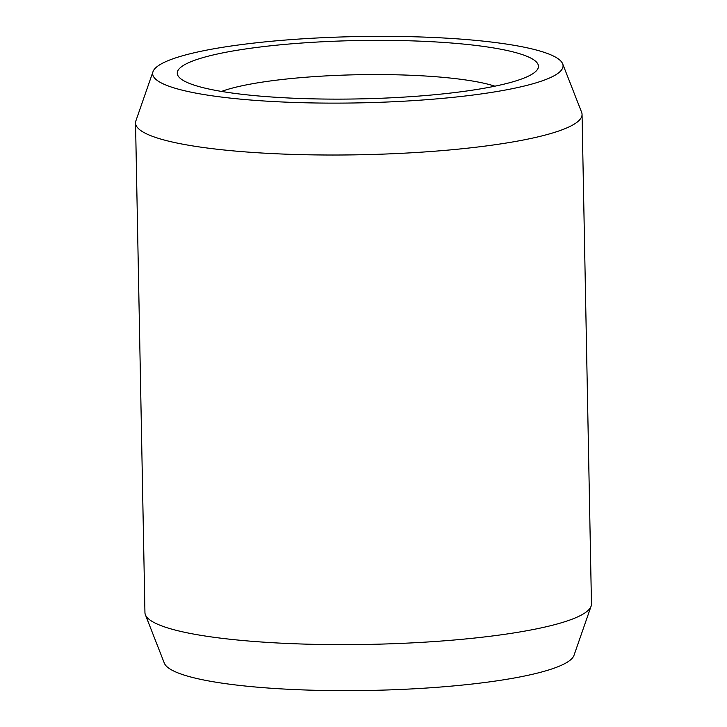<?xml version="1.0" encoding="UTF-8"?>
<svg xmlns="http://www.w3.org/2000/svg" width="727" height="727" viewBox="0 0 727 727"><rect width="100%" height="100%" fill="white"/><g stroke="black" fill="none" stroke-linecap="round" stroke-linejoin="round"><path stroke-width="1.09" d="M533.145 73.482A180.623 29.189 178.9 0 1 351.05 99.036A180.623 29.189 178.9 0 1 179.796 77.934A180.623 29.189 178.9 0 1 182.568 65.984A180.623 29.189 -1.1 0 1 394.125 40.458A180.623 29.189 -1.1 0 1 536.108 71.092A180.623 29.189 -1.1 0 1 533.145 73.482M494.914 86.186A150.852 24.382 -1.1 0 0 357.957 74.736A150.852 24.382 -1.1 0 0 221.535 91.429M591.106 606.173L574.012 655.309A205.241 33.169 -1.1 0 1 568.314 661.525A205.241 33.169 178.9 0 1 350.668 690.65A205.241 33.169 178.9 0 1 164.338 663.178L145.382 614.733A223.298 36.086 178.9 0 1 144.946 612.588L135.54 122.981A223.298 36.086 178.9 0 1 135.894 120.827L152.988 71.691A205.241 33.169 178.9 0 1 158.686 65.475A205.241 33.169 -1.1 0 1 376.332 36.35A205.241 33.169 -1.1 0 1 562.662 63.822L581.618 112.267A223.298 36.086 -1.1 0 1 582.054 114.412L591.46 604.019A223.298 36.086 -1.1 0 1 591.106 606.173A223.298 36.086 -1.1 0 1 584.899 612.934A223.298 36.086 178.9 0 1 348.106 644.631A223.298 36.086 178.9 0 1 145.382 614.733M135.54 122.981A223.298 36.086 178.9 0 0 332.085 155.024A223.298 36.086 178.9 0 0 575.502 123.326A223.298 36.086 -1.1 0 0 582.054 114.412M562.662 63.822A205.241 33.169 -1.1 0 1 557.036 73.99A205.241 33.169 178.9 0 1 327.241 103.107A205.241 33.169 178.9 0 1 152.988 71.691"/></g></svg>
